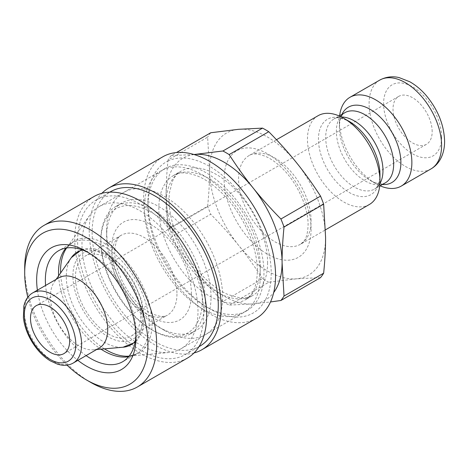 <?xml version="1.0" encoding="UTF-8"?>
<svg xmlns="http://www.w3.org/2000/svg" width="468" height="468" viewBox="0 0 468 468"><rect width="100%" height="100%" fill="white"/><g stroke="black" fill="none" stroke-linecap="round" stroke-linejoin="round"><path stroke-width="0.35" stroke-dasharray="2.34 1.75" d="M205.236 300.333A73.827 42.623 -120 0 0 173.008 226.038A73.827 42.623 -120 0 0 116.117 206.259A73.827 42.623 -120 0 0 100.831 240.061A73.827 42.623 -120 0 0 153.03 330.478A73.827 42.623 -120 0 0 189.944 334.134A73.827 42.623 -120 0 0 205.236 300.333M202.334 300.333A71.774 41.441 60 0 1 151.579 329.636A71.774 41.441 60 0 1 100.831 241.734A71.774 41.441 60 0 1 151.579 212.431A71.774 41.441 60 0 1 202.334 300.333M211.033 296.987A73.827 42.623 -120 0 0 178.811 222.692A73.827 42.623 -120 0 0 121.92 202.913A73.827 42.623 -120 0 0 106.628 236.709A73.827 42.623 -120 0 0 158.833 327.126A73.827 42.623 -120 0 0 195.747 330.782A73.827 42.623 -120 0 0 211.033 296.987M58.828 277.816A40.5 23.382 -120 0 0 54.247 282.075A40.5 23.382 -120 0 0 58.828 324.587A40.5 23.382 -120 0 0 93.354 349.807A40.5 23.382 -120 0 0 99.327 347.97M140.704 314.987A46.139 26.641 -120 0 0 120.563 268.55A46.139 26.641 -120 0 0 85.006 256.189A46.139 26.641 -120 0 0 85.006 309.471A46.139 26.641 -120 0 0 131.151 336.112A46.139 26.641 -120 0 0 140.704 314.987M260.337 275.219A82.029 47.362 -120 0 0 224.529 192.67A82.029 47.362 -120 0 0 161.32 170.691A82.029 47.362 -120 0 0 161.32 265.414A82.029 47.362 -120 0 0 243.348 312.77A82.029 47.362 -120 0 0 260.337 275.219M194.056 154.534A82.029 47.362 -120 0 0 166.081 195.688A82.029 47.362 -120 0 0 195.086 270.434A82.029 47.362 -120 0 0 253.089 303.919A82.029 47.362 -120 0 0 273.71 292.5M318.082 115.707A51.269 29.601 -120 0 0 318.082 174.903A51.269 29.601 -120 0 0 369.351 204.504M325.588 237.545A82.029 47.362 -120 0 0 296.589 162.8A82.029 47.362 -120 0 0 238.586 129.308A82.029 47.362 -120 0 0 209.582 170.568A82.029 47.362 -120 0 0 238.586 245.32A82.029 47.362 -120 0 0 296.589 278.805A82.029 47.362 -120 0 0 325.588 237.545M339.651 115.684A51.269 29.601 -120 0 0 339.364 120.756A51.269 29.601 -120 0 0 375.617 183.55A51.269 29.601 -120 0 0 380.151 185.837M432.169 131.643A27.682 15.982 -120 0 0 420.089 103.779A27.682 15.982 -120 0 0 398.754 96.361A27.682 15.982 -120 0 0 398.754 128.331A27.682 15.982 -120 0 0 426.436 144.314A27.682 15.982 -120 0 0 432.169 131.643M320.533 277.618L296.589 278.805L268.755 282.239L229.139 305.113L253.089 303.919L270.51 301.959M262.53 278.647C254.691 266.514 246.712 255.405 238.586 245.32C230.484 235.217 221.206 224.856 210.752 214.233L171.136 237.106C178.975 249.239 186.96 260.348 195.086 270.434C203.188 280.531 212.46 290.897 222.914 301.521L262.53 278.647A92.284 53.282 -120 0 0 268.755 282.239M207.64 206.212C208.95 193.261 209.594 181.379 209.582 170.568L207.64 137.171L168.024 160.044C166.719 172.996 166.07 184.878 166.081 195.688L168.024 229.086L207.64 206.212A92.284 53.282 -120 0 0 210.752 214.233M194.009 154.522L171.136 155.616L176.483 152.533M171.136 155.616A92.284 53.282 -120 0 0 168.024 160.044M168.024 229.086A92.284 53.282 -120 0 0 171.136 237.106M222.914 301.521A92.284 53.282 -120 0 0 229.139 305.113M210.752 132.748A92.284 53.282 -120 0 0 207.64 137.171M222.633 296.987A82.029 47.362 -120 0 0 186.831 214.438A82.029 47.362 -120 0 0 123.616 192.459A82.029 47.362 -120 0 0 106.628 230.01A82.029 47.362 -120 0 0 164.631 330.478A82.029 47.362 -120 0 0 205.645 334.538A82.029 47.362 -120 0 0 222.633 296.987M88.551 252.702A64.087 37.001 60 0 1 90.681 253.872A64.087 37.001 60 0 1 135.995 332.356A64.087 37.001 60 0 1 135.942 334.784M86.094 355.61A64.087 37.001 60 0 1 45.595 285.457M100.696 205.774A82.029 47.362 60 0 1 181.836 255.522A82.029 47.362 60 0 1 180.993 348.771A82.029 47.362 60 0 1 169.059 352.474A82.029 47.362 60 0 1 98.964 301.41A82.029 47.362 60 0 1 89.792 215.181A82.029 47.362 60 0 1 98.964 206.692A82.029 47.362 60 0 1 100.696 205.774M167.842 161.091A87.153 50.322 60 0 1 266.994 244.822A87.153 50.322 60 0 1 209.582 308.71A87.153 50.322 60 0 1 147.958 201.965A87.153 50.322 60 0 1 167.842 161.091M166.672 167.684A82.029 47.362 -120 0 0 164.947 168.603A82.029 47.362 -120 0 0 147.958 206.154A82.029 47.362 -120 0 0 205.961 306.616A82.029 47.362 -120 0 0 246.975 310.676A82.029 47.362 -120 0 0 247.812 217.433A82.029 47.362 -120 0 0 166.672 167.684M256.236 318.351A93.307 53.873 60 0 1 162.928 264.484A93.307 53.873 60 0 1 162.928 156.739M37.387 290.195A70.235 40.552 -120 0 0 77.887 360.348M67.006 365.128A87.153 50.322 60 0 1 27.805 297.227M24.699 268.106A93.307 53.873 -120 0 0 90.675 382.379M187.358 358.119A93.307 53.873 60 0 1 94.05 304.247A93.307 53.873 60 0 1 94.05 196.507M97.982 199.058A89.207 51.503 60 0 1 186.223 253.165A89.207 51.503 60 0 1 185.31 354.568A89.207 51.503 60 0 1 96.104 303.065A89.207 51.503 60 0 1 96.104 200.058A89.207 51.503 60 0 1 97.982 199.058M199.807 346.197A89.207 51.503 60 0 1 110.6 294.694A89.207 51.503 60 0 1 110.606 191.687M194.044 352.954A93.307 53.873 60 0 1 108.553 295.875A93.307 53.873 60 0 1 101.872 193.302M191.459 294.056A56.394 32.561 -120 0 0 131.643 219.644A56.394 32.561 -120 0 0 131.643 299.397A56.394 32.561 -120 0 0 191.459 294.056M32.725 292.886A40.5 23.382 -120 0 0 32.725 339.657A40.5 23.382 -120 0 0 73.224 363.039M176.957 294.056A46.139 26.641 60 0 1 167.404 315.18A46.139 26.641 60 0 1 121.259 288.54A46.139 26.641 60 0 1 121.259 235.258A46.139 26.641 60 0 1 156.815 247.625A46.139 26.641 60 0 1 176.957 294.056M260.337 266.848A71.774 41.441 -120 0 0 229.004 194.618A71.774 41.441 -120 0 0 173.698 175.389A71.774 41.441 -120 0 0 173.698 258.266A71.774 41.441 -120 0 0 245.472 299.707A71.774 41.441 -120 0 0 260.337 266.848M267.585 262.665A71.774 41.441 60 0 1 252.72 295.519A71.774 41.441 60 0 1 180.946 254.077A71.774 41.441 60 0 1 180.946 171.2A71.774 41.441 60 0 1 236.258 190.429A71.774 41.441 60 0 1 267.585 262.665M311.091 220.802A51.269 29.601 -120 0 0 288.709 169.205A51.269 29.601 -120 0 0 249.204 155.475A51.269 29.601 -120 0 0 249.204 214.672A51.269 29.601 -120 0 0 300.474 244.273A51.269 29.601 -120 0 0 311.091 220.802M311.091 229.174A61.524 35.521 60 0 1 245.835 235A61.524 35.521 60 0 1 245.835 147.999A61.524 35.521 60 0 1 311.091 229.174M341.424 117.006A40.5 23.382 -120 0 0 334.082 118.901A40.5 23.382 -120 0 0 334.082 165.666A40.5 23.382 -120 0 0 374.581 189.054A40.5 23.382 -120 0 0 379.893 183.643M379.683 186.106L374.581 189.054C377.237 187.627 378.963 184.064 379.776 178.372L379.969 174.699A43.506 25.12 60 0 1 349.204 192.459A43.506 25.12 60 0 1 318.445 139.177A43.506 25.12 60 0 1 349.204 121.417C340.926 117.597 335.884 116.76 334.082 118.901L339.183 115.959M375.617 183.55L370.13 180.379L373.552 182.111C377.46 183.643 380.408 184.211 382.403 183.813L385.252 182.894A40.5 23.382 60 0 1 344.752 159.506A40.5 23.382 60 0 1 344.752 112.741L342.529 114.748C341.184 116.275 340.201 119.112 339.581 123.265L339.364 127.097A43.506 25.12 -120 0 0 370.13 180.379A43.506 25.12 -120 0 0 382.438 184.515M341.938 114.367A43.506 25.12 -120 0 0 339.364 127.097L339.364 120.756M441.599 137.083A41.014 23.681 -120 0 0 398.092 82.965A41.014 23.681 -120 0 0 398.092 140.967A41.014 23.681 -120 0 0 441.599 137.083M430.981 168.925A51.269 29.601 60 0 1 379.712 139.324A51.269 29.601 60 0 1 379.712 80.127M143.243 316.45A49.731 28.712 -120 0 0 90.494 250.836A49.731 28.712 -120 0 0 90.494 321.165A49.731 28.712 -120 0 0 143.243 316.45M135.246 341.371A53.58 30.935 -120 0 0 142.061 320.276A53.58 30.935 -120 0 0 121.698 269.732A53.58 30.935 -120 0 0 82.503 250.011M71.335 257.634A53.58 30.935 -120 0 0 77.384 313.87A53.58 30.935 -120 0 0 123.061 347.233M66.637 247.964A64.701 37.358 60 0 1 66.731 247.824A64.701 37.358 60 0 1 75.336 240.406A64.701 37.358 60 0 1 143.167 287.118A64.701 37.358 60 0 1 129.256 356.119A64.701 37.358 60 0 1 129.092 356.136M104.411 348.847A64.701 37.358 60 0 1 60.606 272.979M128.618 356.71A64.087 37.001 -120 0 0 135.884 354.095A64.087 37.001 -120 0 0 136.539 281.245A64.087 37.001 -120 0 0 73.148 242.377A64.087 37.001 -120 0 0 71.797 243.097A64.087 37.001 -120 0 0 65.9 248.081M58.617 275.827A64.087 37.001 -120 0 0 100.948 349.146M151.579 329.636L153.03 330.478M100.831 241.734L100.831 240.061M121.92 202.913L116.117 206.259M195.747 330.782L189.944 334.134M131.151 336.112L167.404 315.18C165.842 316.245 163.402 316.62 160.085 316.31L153.44 314.397C148.233 312.197 142.828 308.277 137.212 302.626C127.764 292.693 121.066 281.145 117.123 267.977C114.993 260.261 114.262 253.574 114.941 247.917C116.269 240.511 118.375 236.293 121.259 235.258L85.006 256.189M173.698 175.389C179.016 171.797 187.177 172.095 198.175 176.278C207.02 180.069 215.9 186.656 224.821 196.051C244.191 216.263 257.722 248.215 257.336 271.036C257.055 282.081 254.884 290.061 250.813 294.969L245.472 299.707L252.72 295.519C249.409 297.572 244.998 298.327 239.487 297.788L228.244 294.624C219.398 290.839 210.518 284.251 201.597 274.856C188.06 260.085 178.454 243.173 172.78 224.113C169.445 212.168 168.363 201.626 169.527 192.477L172.341 181.578C174.634 176.506 177.507 173.049 180.946 171.2L173.698 175.389M276.465 139.733L249.204 155.475C252.117 153.188 257.476 153.457 265.268 156.277C271.089 158.746 277.091 163.092 283.269 169.322C297.935 183.93 308.453 208.313 308.084 224.991C307.798 233.029 306.324 238.522 303.65 241.476L300.474 244.273L325.488 229.829M161.32 170.691L123.616 192.459M243.348 312.77L205.645 334.538M158.833 327.126L164.631 330.478M106.628 236.709L106.628 230.01M81.549 249.672L85.486 248.643L90.628 248.35L96.349 249.187L112.466 257.107L123.915 267.795L133.608 281.438L141.634 299.994L144.442 318.129L142.763 330.192L137.925 339.464L135.065 342.365M93.354 349.807L96.642 349.52M54.247 282.075L56.142 279.367M398.754 96.361L36.235 305.662M426.436 144.314L63.917 353.615M169.059 352.474L129.256 356.119L135.884 354.095L122.721 361.694M89.792 215.181L66.731 247.824L71.797 243.097L58.635 250.696M205.961 306.616L209.582 308.71M147.958 206.154L147.958 201.965M180.993 348.771L246.975 310.676M98.964 206.692L164.947 168.603M90.681 253.872L86.328 251.357M135.995 332.356L135.995 337.381M185.31 354.568L198.988 346.671M96.104 200.058L109.781 192.161"/><path stroke-width="0.7" d="M73.224 363.039L99.327 347.97A40.5 23.382 -120 0 0 107.716 329.431A40.5 23.382 -120 0 0 90.037 288.668A40.5 23.382 -120 0 0 58.828 277.816L32.725 292.886C28.244 295.472 25.278 299.906 23.827 306.195L23.4 317.743C24.459 326.541 27.7 335.17 33.123 343.617C38.101 351.158 43.828 356.914 50.31 360.875L57.465 364.157C63.554 365.97 68.808 365.596 73.224 363.039A40.5 23.382 -120 0 0 81.613 344.501A40.5 23.382 -120 0 0 63.935 303.738A40.5 23.382 -120 0 0 32.725 292.886M69.65 340.938A27.682 15.982 -120 0 0 57.57 313.08A27.682 15.982 -120 0 0 36.235 305.662A27.682 15.982 -120 0 0 36.235 337.627A27.682 15.982 -120 0 0 63.917 353.615A27.682 15.982 -120 0 0 69.65 340.938M273.71 292.5A82.029 47.362 -120 0 0 282.087 262.665A82.029 47.362 -120 0 0 253.089 187.914A82.029 47.362 -120 0 0 195.086 154.428A82.029 47.362 -120 0 0 194.056 154.534M325.488 229.829L369.351 204.504A51.269 29.601 -120 0 0 379.969 181.034A51.269 29.601 -120 0 0 343.717 118.246A51.269 29.601 -120 0 0 318.082 115.707L276.465 139.733M343.717 118.246L349.204 121.417A43.506 25.12 60 0 1 379.969 174.699L379.969 181.034M380.151 185.837A51.269 29.601 -120 0 0 401.251 186.089A51.269 29.601 -120 0 0 411.869 162.618A51.269 29.601 -120 0 0 389.493 111.021A51.269 29.601 -120 0 0 349.982 97.285A51.269 29.601 -120 0 0 339.651 115.684M270.51 301.959L280.917 300.485L320.533 277.618A92.284 53.282 -120 0 0 323.645 273.189L284.029 296.057L282.087 262.665C282.075 251.848 282.725 239.973 284.029 227.021A92.284 53.282 -120 0 0 280.917 219.001C270.463 208.377 261.191 198.017 253.089 187.914C244.963 177.828 236.978 166.719 229.139 154.586L268.755 131.713C279.209 142.336 288.487 152.697 296.589 162.8C304.715 172.885 312.694 183.994 320.533 196.127L280.917 219.001M176.483 152.533L210.752 132.748L238.586 129.308L262.53 128.121L222.914 150.994L194.009 154.522M229.139 154.586A92.284 53.282 -120 0 0 222.914 150.994M280.917 300.485A92.284 53.282 -120 0 0 284.029 296.057M284.029 227.021L323.645 204.147A92.284 53.282 -120 0 0 320.533 196.127M268.755 131.713A92.284 53.282 -120 0 0 262.53 128.121M323.645 204.147L325.588 237.545C325.599 248.356 324.956 260.237 323.645 273.189M45.595 285.457A64.087 37.001 60 0 1 58.635 250.696A64.087 37.001 60 0 1 59.986 249.982A64.087 37.001 60 0 1 88.551 252.702M135.942 334.784A64.087 37.001 60 0 1 122.721 361.694A64.087 37.001 60 0 1 86.094 355.61M101.872 193.302A93.307 53.873 60 0 1 108.553 188.136L162.928 156.739A93.307 53.873 60 0 1 164.9 155.698A93.307 53.873 60 0 1 257.195 212.285A93.307 53.873 60 0 1 256.236 318.351L201.86 349.748A93.307 53.873 60 0 1 194.044 352.954M77.887 360.348A70.235 40.552 -120 0 0 135.995 337.381A70.235 40.552 -120 0 0 86.328 251.357A70.235 40.552 -120 0 0 52.691 247.092A70.235 40.552 -120 0 0 37.387 290.195M27.805 297.227A87.153 50.322 60 0 1 24.699 273.125A87.153 50.322 60 0 1 44.589 232.251A87.153 50.322 60 0 1 143.74 315.988A87.153 50.322 60 0 1 86.328 379.87A87.153 50.322 60 0 1 67.006 365.128M86.328 379.87L90.675 382.379A93.307 53.873 -120 0 0 137.329 387.001A93.307 53.873 -120 0 0 138.288 280.935A93.307 53.873 -120 0 0 45.993 224.347A93.307 53.873 -120 0 0 44.021 225.389A93.307 53.873 -120 0 0 24.699 268.106L24.699 273.125M44.021 225.389L94.05 196.507A93.307 53.873 60 0 1 96.022 195.46A93.307 53.873 60 0 1 188.311 252.053A93.307 53.873 60 0 1 187.358 358.119L137.329 387.001M109.781 192.161L110.606 191.687A89.207 51.503 60 0 1 112.484 190.687A89.207 51.503 60 0 1 200.719 244.793A89.207 51.503 60 0 1 199.807 346.197L198.988 346.671M108.553 188.136A93.307 53.873 60 0 1 110.518 187.089A93.307 53.873 60 0 1 202.814 243.682A93.307 53.873 60 0 1 201.86 349.748M75.816 344.501A36.399 21.013 60 0 1 37.206 347.946A36.399 21.013 60 0 1 37.206 296.466A36.399 21.013 60 0 1 75.816 344.501M379.893 183.643A40.5 23.382 -120 0 0 382.97 170.51A40.5 23.382 -120 0 0 341.424 117.006M339.183 115.959L344.752 112.741A40.5 23.382 60 0 1 375.962 123.593A40.5 23.382 60 0 1 393.641 164.35A40.5 23.382 60 0 1 385.252 182.894L379.683 186.106M382.438 184.515A43.506 25.12 -120 0 0 400.889 162.618A43.506 25.12 -120 0 0 376.418 113.712A43.506 25.12 -120 0 0 341.938 114.367M430.981 168.925C434.643 166.789 437.621 163.829 439.902 160.044C443.038 154.727 444.606 148.473 444.6 141.272C444.091 124.909 437.931 109.623 426.12 95.413C421.095 89.604 415.637 85.047 409.746 81.748L399.204 77.624C395.238 76.623 387.884 75.746 379.712 80.127A51.269 29.601 60 0 1 419.217 93.863A51.269 29.601 60 0 1 441.599 145.454A51.269 29.601 60 0 1 430.981 168.925L401.251 186.089M82.503 250.011A53.58 30.935 -120 0 0 71.335 257.634L81.549 249.672M96.642 349.52L123.061 347.233A53.58 30.935 -120 0 0 135.246 341.371M129.092 356.136A64.701 37.358 60 0 1 104.411 348.847M60.606 272.979A64.701 37.358 60 0 1 66.637 247.964M65.9 248.081A64.087 37.001 -120 0 0 58.617 275.827M100.948 349.146A64.087 37.001 -120 0 0 128.618 356.71M379.712 80.127L349.982 97.285M123.061 347.233L135.065 342.365M56.142 279.367L71.335 257.634"/></g></svg>
